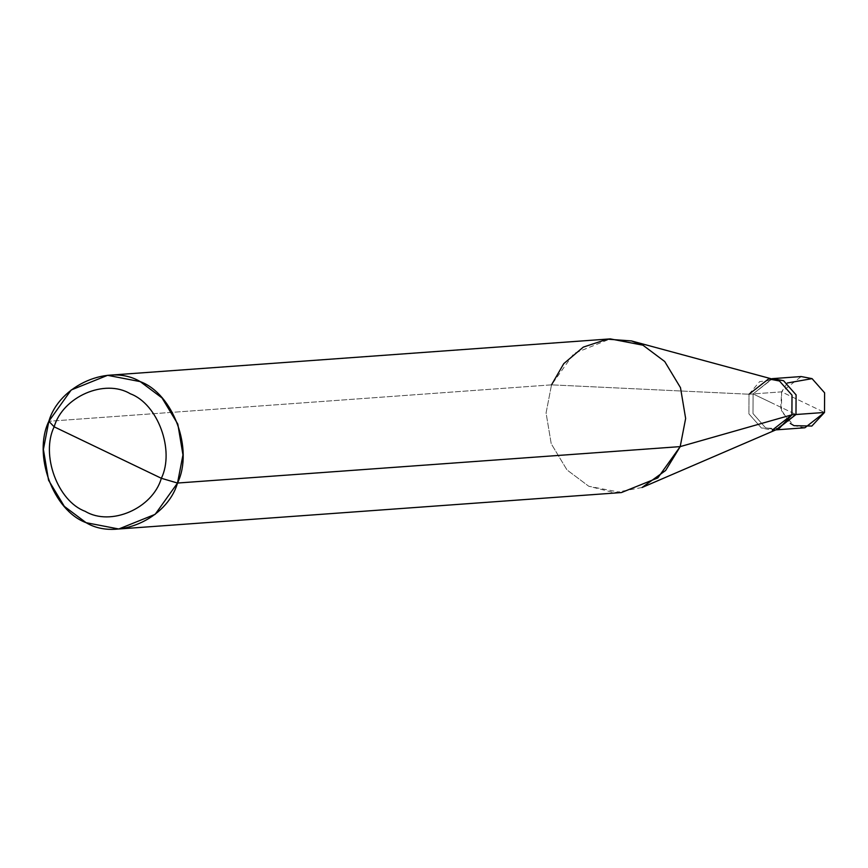 <?xml version="1.0" encoding="UTF-8"?>
<svg xmlns="http://www.w3.org/2000/svg" width="868" height="868" viewBox="0 0 868 868"><rect width="100%" height="100%" fill="white"/><g stroke="black" fill="none" stroke-linecap="round" stroke-linejoin="round"><path stroke-width="0.65" stroke-dasharray="4.34 3.25" d="M804.907 427.772L794.025 425.667L781.504 411.508L781.612 391.859L824.502 412.452L781.612 391.859L753.088 393.931L772.184 378.654L753.088 393.931L752.99 413.569L765.511 427.74L776.393 429.834L765.511 427.74L752.99 413.569L753.088 393.931L774.538 404.228L753.088 393.931L781.612 391.859L780.712 408.969L790.26 423.389M779.193 428.445L761.442 428.032L748.921 413.862L749.019 394.224L753.088 393.931L772.683 378.611L753.088 393.931L795.978 414.513L753.088 393.931L752.99 413.569L765.511 427.74L775.894 429.866L765.511 427.74L752.99 413.569L753.088 393.931L749.019 394.224L748.921 413.862L761.442 428.032L772.314 430.127L776.393 429.834M787.33 382.994L781.612 391.859L801.197 376.549M621.423 492.557L588.786 486.264L566.999 469.935L551.223 443.765L546.07 412.973L551.527 384.849L749.019 394.224L551.527 384.849L546.07 412.973L551.223 443.765L566.999 469.935L588.786 486.264L614.284 492.666L642.049 487.501M551.527 384.849L48.847 421.273L551.527 384.849L573.889 353.536L610.291 338.889M749.019 394.224L759.609 381.649L775.645 379.587M772.683 378.611L768.603 378.904"/><path stroke-width="1.3" d="M790.26 423.389L794.025 425.667L811.84 426.058L824.502 412.452L795.978 414.513L796.086 394.875L783.565 380.716L772.184 378.654L783.565 380.716L796.086 394.875L795.978 414.513L824.502 412.452L804.907 427.772L776.393 429.834L795.978 414.513L775.894 429.866L795.978 414.513L796.086 394.875L783.565 380.716L772.683 378.611L783.565 380.716L796.086 394.875L795.978 414.513L775.884 429.877M772.162 378.654L801.197 376.549L812.079 378.643L824.6 392.813L824.502 412.452L824.6 392.813L812.079 378.643L787.33 382.994M772.314 430.127L791.909 414.817L680.197 446.608L177.517 483.042L182.964 454.908L177.821 424.116L162.034 397.945L140.258 381.627L107.61 375.323L71.219 389.971L48.847 421.273L54.141 426.817C62.908 396.589 104.8 378.415 130.319 393.779C157.846 403.88 174.924 450.351 161.361 478.29L54.141 426.817C40.579 454.745 57.657 501.227 85.194 511.328C110.703 526.692 152.594 508.518 161.361 478.29L177.517 483.042L680.197 446.608L791.909 414.817L795.978 414.513L791.909 414.817L779.193 428.445L642.049 487.501L665.647 470.467L680.197 446.608L657.825 477.91L621.423 492.557L118.753 528.992L155.144 514.344L177.517 483.042C167.003 519.314 116.724 541.122 86.106 522.688C53.067 510.568 32.583 454.789 48.847 421.273L43.4 449.407L48.543 480.199L64.33 506.369L86.106 522.688L118.753 528.992M161.361 478.29C152.594 508.518 110.703 526.692 85.194 511.328C57.657 501.227 40.579 454.745 54.141 426.817L161.361 478.29C174.924 450.351 157.846 403.88 130.319 393.779C104.8 378.415 62.908 396.589 54.141 426.817L48.847 421.273C59.371 385.001 109.639 363.193 140.258 381.627C173.296 393.746 193.792 449.526 177.517 483.042L161.361 478.29M107.61 375.323L610.291 338.889L642.938 345.193L664.714 361.511L680.49 387.681L685.644 418.474L680.197 446.608L685.644 418.474L680.49 387.681L664.714 361.511L642.938 345.193L631.416 340.918L779.486 381.009L792.007 395.179L791.909 414.817L792.007 395.179L779.486 381.009L768.603 378.904L749.019 394.224M631.416 340.918L607.372 339.171L583.296 347.113L563.766 363.649L551.527 384.849"/></g></svg>
